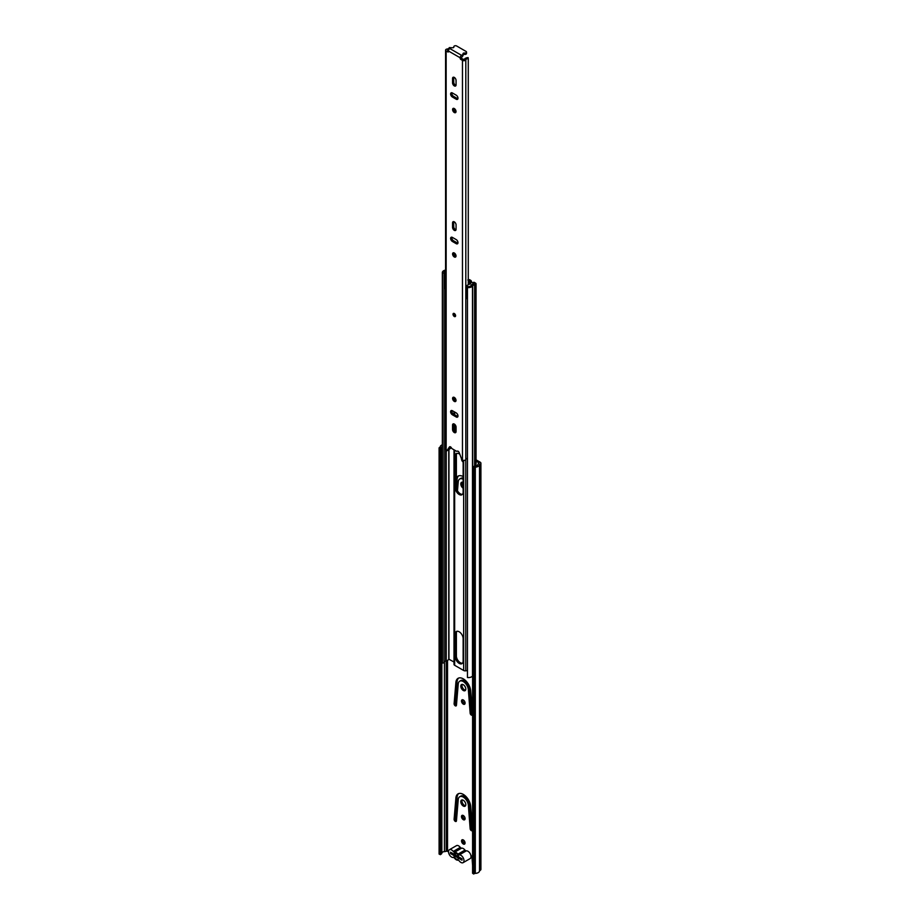 <?xml version="1.0" encoding="UTF-8"?>
<svg xmlns="http://www.w3.org/2000/svg" width="920" height="920" viewBox="0 0 920 920"><rect width="100%" height="100%" fill="white"/><g stroke="black" fill="none" stroke-linecap="round" stroke-linejoin="round"><path stroke-width="1.38" d="M463.3 815.522A2.541 1.472 -120 0 0 462.024 815.396A2.541 1.472 -120 0 0 461.633 817.431A2.541 1.472 -120 0 0 463.3 819.674A2.541 1.472 -120 0 0 464.565 819.8A2.541 1.472 -120 0 0 464.956 817.765A2.541 1.472 -120 0 0 463.3 815.522M465.014 819.214A2.541 1.472 60 0 1 464.473 818.995A2.541 1.472 60 0 1 462.76 815.304M455.273 821.364A1.656 0.954 -120 0 0 456.101 821.445A1.656 0.954 -120 0 0 456.447 820.812L458.24 799.514A7.187 4.151 60 0 1 459.701 796.755A7.187 4.151 60 0 1 465.025 798.456A7.187 4.151 60 0 1 468.36 805.356L470.154 828.724A1.656 0.954 -120 0 0 471.316 830.622A1.656 0.954 -120 0 0 472.144 830.714A1.656 0.954 -120 0 0 472.489 829.817L470.695 806.449A10.499 6.06 -120 0 0 465.819 796.363A10.499 6.06 -120 0 0 458.045 793.88A10.499 6.06 -120 0 0 455.906 797.916L454.112 819.214A1.656 0.954 -120 0 0 455.273 821.364M456.458 820.686A1.656 0.954 60 0 1 456.447 820.686A1.656 0.954 60 0 1 455.285 818.535L457.079 797.237A10.499 6.06 60 0 1 458.666 793.603M463.3 800.273A3.542 2.047 -120 0 0 461.529 800.089A3.542 2.047 -120 0 0 460.989 802.93A3.542 2.047 -120 0 0 463.3 806.046A3.542 2.047 -120 0 0 465.072 806.219A3.542 2.047 -120 0 0 465.612 803.39A3.542 2.047 -120 0 0 463.3 800.273M465.554 805.713A3.542 2.047 60 0 1 464.473 805.368A3.542 2.047 60 0 1 462.219 799.928M463.3 699.97A2.541 1.472 -120 0 0 462.024 699.856A2.541 1.472 -120 0 0 461.633 701.891A2.541 1.472 -120 0 0 463.3 704.133A2.541 1.472 -120 0 0 464.565 704.26A2.541 1.472 -120 0 0 464.956 702.213A2.541 1.472 -120 0 0 463.3 699.97M465.014 703.662A2.541 1.472 60 0 1 464.473 703.455A2.541 1.472 60 0 1 462.76 699.763M455.273 705.812A1.656 0.954 -120 0 0 456.101 705.893A1.656 0.954 -120 0 0 456.447 705.26L458.24 683.962A7.187 4.151 60 0 1 459.701 681.202A7.187 4.151 60 0 1 465.025 682.904A7.187 4.151 60 0 1 468.36 689.804L470.154 713.172A1.656 0.954 -120 0 0 471.316 715.081A1.656 0.954 -120 0 0 472.144 715.162A1.656 0.954 -120 0 0 472.489 714.276L470.695 690.908A10.499 6.06 -120 0 0 465.819 680.823A10.499 6.06 -120 0 0 458.045 678.327A10.499 6.06 -120 0 0 455.906 682.364L454.112 703.662A1.656 0.954 -120 0 0 455.273 705.812M456.458 705.145A1.656 0.954 60 0 1 456.447 705.134A1.656 0.954 60 0 1 455.285 702.983L457.079 681.685A10.499 6.06 60 0 1 458.666 678.051M463.3 684.721A3.542 2.047 -120 0 0 461.529 684.549A3.542 2.047 -120 0 0 460.989 687.378A3.542 2.047 -120 0 0 463.3 690.494A3.542 2.047 -120 0 0 465.072 690.667A3.542 2.047 -120 0 0 465.612 687.838A3.542 2.047 -120 0 0 463.3 684.721M465.554 690.161A3.542 2.047 60 0 1 464.473 689.816A3.542 2.047 60 0 1 462.219 684.376M463.139 482.425A3.542 2.047 -120 0 0 461.529 482.333A3.542 2.047 -120 0 0 460.954 485.07A3.542 2.047 -120 0 0 463.139 488.186M463.139 486.404A3.542 2.047 60 0 1 462.219 482.172M463.3 839.937A2.484 1.438 -120 0 0 462.058 839.822A2.484 1.438 -120 0 0 461.667 841.811A2.484 1.438 -120 0 0 463.3 844.008A2.484 1.438 -120 0 0 464.542 844.123A2.484 1.438 -120 0 0 464.922 842.133A2.484 1.438 -120 0 0 463.3 839.937M464.979 843.536A2.484 1.438 60 0 1 464.473 843.329A2.484 1.438 60 0 1 462.783 839.73M461.553 458.896A2.484 1.438 -120 0 0 463.139 462.058M472.489 829.955A1.656 0.954 60 0 1 471.327 828.046L469.534 804.678A7.187 4.151 -120 0 0 466.198 797.778A7.187 4.151 -120 0 0 460.874 796.076L459.701 796.755M472.489 714.403A1.656 0.954 60 0 1 471.327 712.494L469.534 689.126A7.187 4.151 -120 0 0 466.198 682.226A7.187 4.151 -120 0 0 460.874 680.524L459.701 681.202M456.389 487.634L457.079 479.481A10.499 6.06 60 0 1 458.666 475.835M463.139 478.112A7.187 4.151 -120 0 0 460.874 478.319L459.701 478.998A7.187 4.151 60 0 1 463.139 479.262M473.639 874L473.639 467.774L472.581 467.038L472.581 873.264L473.639 874L474.639 873.517A1.104 0.644 180 0 1 475.306 873.367A4.427 2.553 0 0 0 479.515 870.975A1.104 0.644 180 0 1 479.837 870.561L480.217 870.343A2.323 1.345 0 0 0 480.907 869.388L480.907 463.174A2.323 1.345 180 0 0 480.217 462.219L476.054 459.816M463.139 476.56A10.499 6.06 -120 0 0 458.045 476.123A10.499 6.06 -120 0 0 456.377 478.101M457.481 490.762L458.24 481.758A7.187 4.151 60 0 1 459.701 478.998M472.581 865.386L472.017 857.704A2.047 1.184 -120 0 0 470.89 855.428M476.054 461.161L479.055 462.898L478.664 463.668A2.76 1.598 0 0 0 477.859 464.692A2.76 1.598 180 0 1 475.226 466.187A2.76 1.598 0 0 0 473.581 466.555L472.581 467.038M442.347 444.797A4.427 2.553 180 0 0 440.197 446.867A1.104 0.644 0 0 1 439.933 447.258L439.093 447.833L439.093 854.059L440.369 854.668L441.209 854.093A2.76 1.598 180 0 0 441.853 853.139A2.76 1.598 0 0 1 444.44 851.621A2.76 1.598 180 0 0 446.223 851.161L448.523 851.506M440.369 854.668L440.369 448.442L441.209 447.867A2.76 1.598 0 0 0 441.853 446.913A2.76 1.598 180 0 1 442.347 446.073M439.093 447.833L440.369 448.442M473.639 467.774L474.639 467.291L473.581 466.555M479.837 870.561L480.217 464.117A2.323 1.345 180 0 0 480.907 463.174M479.837 464.335A1.104 0.644 0 0 0 479.515 464.749A4.427 2.553 180 0 1 475.306 467.141A1.104 0.644 0 0 0 474.639 467.291L474.639 873.517M462.012 859.855A1.656 0.954 180 0 1 460.954 859.579L451.57 854.162A1.656 0.954 180 0 1 451.087 853.484L451.087 852.529M451.57 854.162L451.57 852.805L460.954 858.222L460.954 859.579M460.287 847.377A4.37 2.518 -120 0 0 458.643 845.882A4.37 2.518 -120 0 0 456.458 845.664L449.42 849.723A4.37 2.518 60 0 1 451.605 849.942A4.37 2.518 60 0 1 453.249 851.437L460.287 847.377A1.771 1.023 -120 0 0 460.954 847.975A1.771 1.023 -120 0 0 461.61 848.148A4.531 2.622 60 0 1 464.979 850.091A1.771 1.023 -120 0 0 465.647 850.689A1.771 1.023 -120 0 0 466.313 850.85A4.37 2.518 60 0 1 467.947 851.253A4.37 2.518 60 0 1 470.798 855.094A4.37 2.518 60 0 1 470.131 858.601L463.093 862.661A4.37 2.518 60 0 1 460.92 862.442A4.37 2.518 60 0 1 459.264 860.936A1.771 1.023 -120 0 0 457.953 860.177A4.531 2.622 60 0 1 456.262 859.763A4.531 2.622 60 0 1 454.572 858.233A1.771 1.023 -120 0 0 453.261 857.474A4.37 2.518 60 0 1 451.605 857.072A4.37 2.518 60 0 1 448.753 853.219A4.37 2.518 60 0 1 449.42 849.723M466.313 850.85L459.275 854.91A4.37 2.518 60 0 1 460.92 855.312A4.37 2.518 60 0 1 463.76 859.165A4.37 2.518 60 0 1 463.093 862.661M456.262 859.038A3.484 2.012 -120 0 0 458.654 858.245L462.012 860.188L462.012 858.831L458.654 856.899A3.484 2.012 -120 0 0 455.71 853.105A3.484 2.012 -120 0 0 453.87 854.128L450.512 852.196L450.512 853.553L453.87 855.485A3.484 2.012 -120 0 0 456.262 859.038M461.61 848.148L454.572 852.207A1.771 1.023 60 0 1 453.916 852.046A1.771 1.023 60 0 1 453.249 851.437M459.275 854.91A1.771 1.023 60 0 1 458.608 854.749A1.771 1.023 60 0 1 457.953 854.151L464.979 850.091M454.572 852.207A4.531 2.622 60 0 1 457.953 854.151M450.512 853.553L451.087 853.219M456.653 853.61L453.87 854.128M459.149 663.366A5.635 3.254 -120 0 0 461.978 663.654A5.635 3.254 -120 0 0 463.139 661.066L463.139 638.675A5.635 3.254 -120 0 0 460.678 633.006A5.635 3.254 -120 0 0 456.331 631.499A5.635 3.254 -120 0 0 455.17 634.075L455.17 656.466A5.635 3.254 -120 0 0 459.149 663.366M462.495 663.205A5.635 3.254 60 0 1 460.322 662.699A5.635 3.254 60 0 1 456.343 655.787L456.343 633.397A5.635 3.254 60 0 1 456.987 631.269M459.827 454.308A5.635 3.254 -120 0 0 456.331 453.572A5.635 3.254 -120 0 0 455.17 456.147L455.17 487.565A5.635 3.254 -120 0 0 459.149 494.477A5.635 3.254 -120 0 0 461.978 494.753A5.635 3.254 -120 0 0 463.139 492.166L463.139 460.759A5.635 3.254 -120 0 0 463.128 460.345M462.495 494.304A5.635 3.254 60 0 1 460.322 493.798A5.635 3.254 60 0 1 456.343 486.887L456.343 455.469A5.635 3.254 60 0 1 456.987 453.341M467.808 279.99L469.292 279.634A2.208 1.276 0 0 1 469.924 279.887L470.649 280.301A1.104 0.644 60 0 1 471.373 281.255A1.656 0.954 -120 0 0 472.443 282.693A1.656 0.954 -120 0 0 472.788 282.831M469.292 279.634L468.268 280.22M454.077 664.067A2.208 1.276 0 0 0 454.008 664.389A2.208 1.276 0 0 0 454.652 665.286L463.657 670.484A2.208 1.276 0 0 0 465.761 670.818L467.463 670.565M455.25 398.303A5.635 3.254 -120 0 0 456.021 400.625M455.17 314.398L455.17 315.594M444.072 662.181A2.76 1.598 180 0 1 445.659 661.066L446.234 660.917A4.427 2.553 0 0 0 448.764 659.134L454.008 662.02M473.064 283.049L474.306 283.912A4.427 2.553 0 0 0 471.212 285.373L470.959 285.695A2.76 1.598 180 0 1 467.831 286.614L467.463 287.558A4.427 2.553 0 0 0 472.477 286.085L472.73 285.752A2.76 1.598 180 0 1 474.662 284.843A1.771 1.023 0 0 0 476.054 283.843A1.771 1.023 0 0 0 475.536 283.118L474.237 282.371L473.064 283.049A1.104 0.644 60 0 0 472.811 282.957M468.268 280.473L469.476 280.979A1.104 0.644 60 0 1 469.74 281.175M445.579 270.066A2.76 1.598 180 0 1 445.567 270.066L444.992 270.215A4.427 2.553 0 0 0 442.347 272.55L442.347 662.526A4.427 2.553 0 0 0 442.451 663.078L444.072 662.871L444.072 272.906A2.76 1.598 180 0 1 444.003 272.55A2.76 1.598 180 0 1 445.579 271.112M442.451 663.078L442.451 273.113L444.072 272.906M473.524 282.498A1.104 0.644 60 0 1 474.237 282.371M467.463 287.558L467.463 677.522A4.427 2.553 0 0 0 472.477 676.062L472.581 675.924M467.463 298.839A2.553 1.472 180 0 1 466.727 298.609L466.727 286.339A2.231 1.288 180 0 1 466.325 285.867L469.257 284.176A2.495 1.438 180 0 1 469.625 284.234L470.718 283.624M445.579 286.108A2.231 1.288 180 0 1 444.636 285.855A2.564 1.483 180 0 1 444.118 284.97L444.118 272.688A2.564 1.483 0 0 1 444.325 272.113A2.311 1.334 180 0 1 444.958 271.434L445.82 271.112M470.994 285.648A6.152 3.553 180 0 1 471.247 284.993L471.247 285.315M471.247 284.993L472.351 284.476M444.118 272.688A2.564 1.483 0 0 0 444.636 273.585A2.231 1.288 180 0 0 445.452 273.815L445.579 273.746M466.727 298.609A2.231 1.288 180 0 1 466.244 297.815L466.244 286.557M444.636 285.855L444.636 273.585M445.199 286.039L445.579 286.879M468.843 284.406L468.843 282.072L470.718 283.153M466.325 285.867L466.9 287.109M469.269 286.58L469.269 286.511A2.553 1.472 180 0 1 466.727 286.339M470.361 286.2A2.311 1.334 180 0 1 469.269 286.511M468.268 280.6L472.914 283.015A1.092 0.632 0 0 1 473.144 283.832L472.351 284.28M468.268 281.888A1.035 0.598 180 0 1 468.843 282.072M445.579 287.971L444.762 288.408L445.199 287.097M455.595 315.882A1.829 1.058 60 0 1 454.192 313.593A1.829 1.058 60 0 1 454.192 313.467M455.595 315.755A1.829 1.058 60 0 1 455.216 316.595A1.829 1.058 60 0 1 453.813 316.1A1.829 1.058 60 0 1 453.019 314.26A1.829 1.058 60 0 1 453.399 313.433A1.829 1.058 60 0 1 454.802 313.916A1.829 1.058 60 0 1 455.595 315.755M453.824 397.233A2.438 1.403 -120 0 0 453.755 397.75A2.438 1.403 -120 0 0 455.963 400.924M452.582 398.417A2.438 1.403 -120 0 0 453.652 400.867A2.438 1.403 -120 0 0 455.526 401.522A2.438 1.403 -120 0 0 456.021 400.407A2.438 1.403 -120 0 0 454.963 397.957A2.438 1.403 -120 0 0 453.088 397.313A2.438 1.403 -120 0 0 452.582 398.417M451.881 410.515A2.484 1.438 -120 0 0 451.8 411.056A2.484 1.438 -120 0 0 453.56 414.103L457.389 416.323A2.484 1.438 -120 0 0 457.907 416.53M452.387 410.722A2.484 1.438 -120 0 0 451.145 410.596A2.484 1.438 -120 0 0 450.627 411.734A2.484 1.438 -120 0 0 452.387 414.782L456.216 416.99A2.484 1.438 -120 0 0 457.47 417.116A2.484 1.438 -120 0 0 457.849 415.127A2.484 1.438 -120 0 0 456.216 412.93L452.387 410.722M453.824 252.793A2.438 1.403 -120 0 0 453.755 253.31A2.438 1.403 -120 0 0 455.963 256.484M452.582 253.989A2.438 1.403 -120 0 0 453.652 256.438A2.438 1.403 -120 0 0 455.526 257.082A2.438 1.403 -120 0 0 456.021 255.967A2.438 1.403 -120 0 0 454.963 253.529A2.438 1.403 -120 0 0 453.088 252.873A2.438 1.403 -120 0 0 452.582 253.989M451.881 237.187A2.484 1.438 -120 0 0 451.8 237.739A2.484 1.438 -120 0 0 453.56 240.787L457.389 242.995A2.484 1.438 -120 0 0 457.907 243.202M452.387 237.394A2.484 1.438 -120 0 0 451.145 237.279A2.484 1.438 -120 0 0 450.627 238.418A2.484 1.438 -120 0 0 452.387 241.465L456.216 243.673A2.484 1.438 -120 0 0 457.47 243.8A2.484 1.438 -120 0 0 457.849 241.799A2.484 1.438 -120 0 0 456.216 239.614L452.387 237.394M453.824 108.364A2.438 1.403 -120 0 0 453.755 108.87A2.438 1.403 -120 0 0 455.963 112.056M452.582 109.549A2.438 1.403 -120 0 0 453.652 111.998A2.438 1.403 -120 0 0 455.526 112.654A2.438 1.403 -120 0 0 456.021 111.538A2.438 1.403 -120 0 0 454.963 109.089A2.438 1.403 -120 0 0 453.088 108.433A2.438 1.403 -120 0 0 452.582 109.549M451.881 92.759A2.484 1.438 -120 0 0 451.8 93.299A2.484 1.438 -120 0 0 453.56 96.347L457.389 98.555A2.484 1.438 -120 0 0 457.907 98.773M452.387 92.966A2.484 1.438 -120 0 0 451.145 92.84A2.484 1.438 -120 0 0 450.627 93.978A2.484 1.438 -120 0 0 452.387 97.025L456.216 99.234A2.484 1.438 -120 0 0 457.47 99.36A2.484 1.438 -120 0 0 457.849 97.37A2.484 1.438 -120 0 0 456.216 95.174L452.387 92.966M460.172 58.593L461.345 57.914L461.736 58.593L460.563 59.271L460.172 57.776A1.989 1.15 120 0 1 461.575 55.338L462.576 54.763A1.656 0.954 0 0 0 463.059 54.084A1.656 0.954 0 0 0 463.024 53.866A1.219 0.701 180 0 1 464.485 53.026A1.656 0.954 0 0 0 466.52 52.095A1.656 0.954 0 0 0 466.037 51.416L456.653 46A1.656 0.954 0 0 0 454.308 46A1.656 0.954 0 0 0 453.824 46.678A1.656 0.954 0 0 0 453.859 46.897A1.219 0.701 180 0 1 452.398 47.736A1.656 0.954 0 0 0 450.846 47.989A4.427 2.553 0 0 0 450.938 47.679L450.938 47.943M463.059 54.82A1.219 0.701 180 0 1 464.485 54.383A1.656 0.954 0 0 0 466.52 53.452L466.52 52.095M452.548 425.074L452.548 429.502A2.484 1.438 -120 0 0 453.629 431.997A2.484 1.438 -120 0 0 455.549 432.664A2.484 1.438 -120 0 0 456.067 431.526L456.067 427.11A2.484 1.438 -120 0 0 454.974 424.603A2.484 1.438 -120 0 0 453.065 423.936A2.484 1.438 -120 0 0 452.548 425.074L453.721 424.396L453.721 428.823A2.484 1.438 -120 0 0 455.986 432.078M452.548 78.43L452.548 82.857A2.484 1.438 -120 0 0 453.629 85.353A2.484 1.438 -120 0 0 455.549 86.02A2.484 1.438 -120 0 0 456.067 84.882L456.067 80.465A2.484 1.438 -120 0 0 454.974 77.959A2.484 1.438 -120 0 0 453.065 77.291A2.484 1.438 -120 0 0 452.548 78.43L453.721 77.751L453.721 82.179A2.484 1.438 -120 0 0 455.986 85.433M446.154 450.673L446.154 50.956A1.989 1.15 180 0 1 445.579 50.14L445.579 449.868A1.989 1.15 0 0 0 446.154 450.673L446.28 450.754A1.104 0.644 -120 0 0 446.97 450.685L449.409 446.982A1.771 1.023 60 0 1 449.615 446.775A1.771 1.023 60 0 1 451.49 447.994A1.104 0.644 -120 0 0 452.099 448.695L456.515 451.237A1.104 0.644 -120 0 0 457.125 451.248A1.771 1.023 60 0 1 457.228 451.179A1.771 1.023 60 0 1 459.206 452.64L461.644 459.149A1.104 0.644 -120 0 0 462.334 460.011L462.461 460.092A1.989 1.15 0 0 0 464.416 460.379A1.989 1.15 0 0 0 465.808 459.528A2.76 1.598 180 0 1 467.463 458.39M460.563 59.271L462.461 60.363A1.989 1.15 180 0 0 464.416 60.651A1.989 1.15 180 0 0 465.808 59.8A2.76 1.598 0 0 1 468.268 58.558L468.119 57.603A4.427 2.553 0 0 0 464.186 59.593L461.736 58.593M460.172 57.776L448.442 51.014L448.442 51.819M446.154 50.956L448.051 52.049M452.548 222.87L452.548 227.286A2.484 1.438 -120 0 0 453.629 229.793A2.484 1.438 -120 0 0 455.549 230.46A2.484 1.438 -120 0 0 456.067 229.321L456.067 224.894A2.484 1.438 -120 0 0 454.974 222.398A2.484 1.438 -120 0 0 453.065 221.731A2.484 1.438 -120 0 0 452.548 222.87L453.721 222.191L453.721 226.607A2.484 1.438 -120 0 0 455.986 229.862M447.833 450.179A1.104 0.644 -120 0 0 448.143 450.006L450.271 446.763M448.442 50.922L447.488 49.956A4.427 2.553 0 0 0 448.845 49.634M461.345 57.914L462.576 56.12A1.656 0.954 0 0 0 463.059 55.441A1.656 0.954 0 0 0 463.024 55.223M445.579 50.14A1.989 1.15 180 0 1 447.131 49.024A2.76 1.598 0 0 0 449.293 47.598L450.938 47.679M450.938 447.212L450.938 447.407A4.427 2.553 180 0 1 448.488 449.477M468.268 284.74L468.268 58.558M448.442 51.014A1.989 1.15 -60 0 1 449.845 48.576L450.846 47.989M447.546 850.931L447.546 660.41M441.209 854.093L441.209 447.867L439.933 447.258M446.223 851.161L446.223 660.928M446.602 850.931L446.602 660.813M480.217 870.343L480.217 464.117M479.515 464.749L479.515 870.975M475.306 467.141L475.306 873.367M444.44 851.621L444.44 661.675M441.853 853.139L441.853 446.913M457.079 479.481L456.377 479.883M457.079 681.685L455.906 682.364M471.327 712.494L470.154 713.172M469.534 689.126L468.36 689.804M455.285 702.983L454.112 703.662M457.079 797.237L455.906 797.916M471.327 828.046L470.154 828.724M469.534 804.678L468.36 805.356M455.285 818.535L454.112 819.214M465.761 670.818L465.761 459.609M463.657 670.484L463.657 460.414M454.652 665.286L454.652 450.167M454.652 431.158L454.652 424.304M454.652 414.736L454.652 412.034M454.652 400.004L454.652 397.67M454.652 314.893L454.652 313.777M448.948 659.099L448.948 449.328M470.649 280.301L469.476 280.979M448.764 659.134L448.764 449.397M446.234 660.917L446.234 450.719M445.659 661.066L445.659 450.202M474.662 466.233L474.662 284.843M472.73 466.969L472.73 285.752M472.477 676.062L472.477 286.085M471.373 281.255L470.626 281.692M456.343 455.469L455.17 456.147M456.343 486.887L455.17 487.565M456.343 633.397L455.17 634.075M456.343 655.787L455.17 656.466M464.485 53.026L464.485 54.383M462.461 460.092L462.461 60.363M465.808 459.528L465.808 59.8M461.575 55.338L449.845 48.576M462.576 54.763L462.576 56.12M448.143 450.006L446.97 450.685M452.387 97.025L453.56 96.347M456.216 99.234L457.389 98.555M452.548 82.857L453.721 82.179M452.387 241.465L453.56 240.787M456.216 243.673L457.389 242.995M452.548 227.286L453.721 226.607M452.387 414.782L453.56 414.103M456.216 416.99L457.389 416.323M452.548 429.502L453.721 428.823M454.008 664.389L454.008 449.799M454.008 430.1L454.008 423.913M454.008 414.368L454.008 411.654M454.008 398.912L454.008 397.291M456.377 656.489L456.377 632.741M456.377 487.588L456.377 454.825M476.054 466.095L476.054 283.843M473.685 282.313L472.696 282.888M473.305 284.108L473.305 283.498M445.579 288.075L444.912 288.466M453.824 46.678L453.824 47.3M463.059 54.084L463.059 55.441M446.832 450.811L448.005 450.133M454.273 314.157L455.032 315.468"/></g></svg>
